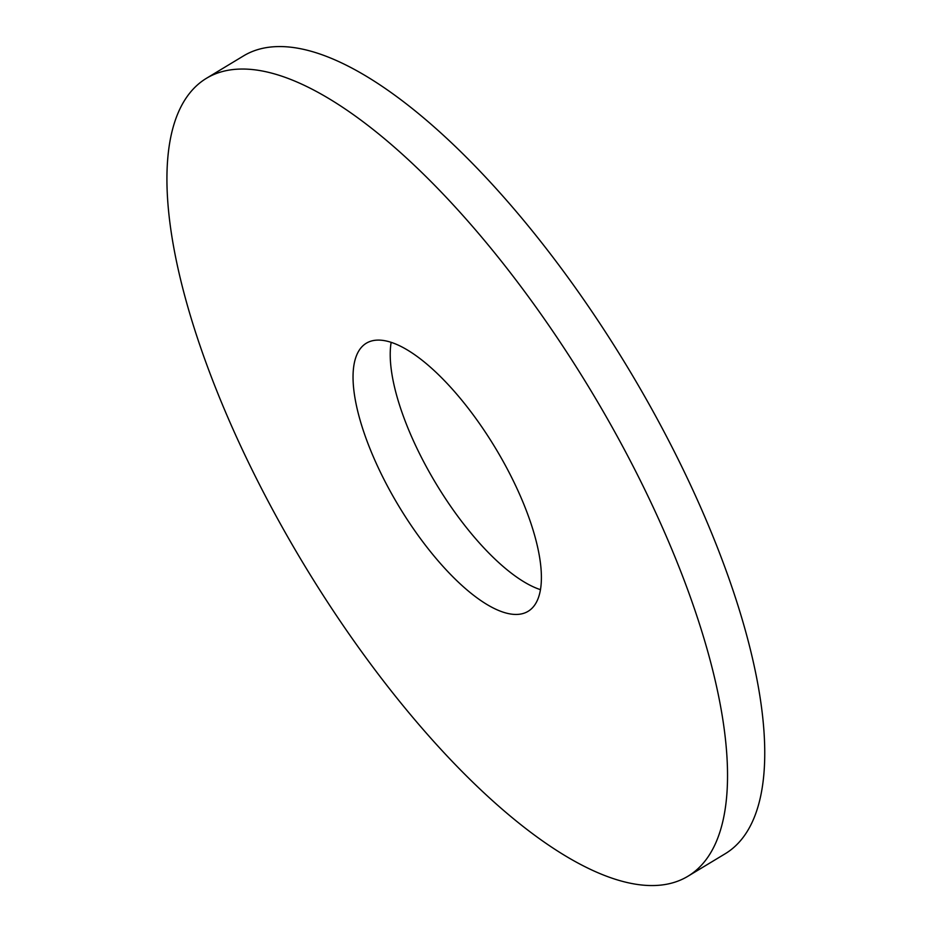 <?xml version="1.0" encoding="UTF-8"?>
<svg xmlns="http://www.w3.org/2000/svg" width="932" height="932" viewBox="0 0 932 932"><rect width="100%" height="100%" fill="white"/><g stroke="black" fill="none" stroke-linecap="round" stroke-linejoin="round"><path stroke-width="1.4" d="M240.141 69.073A465.977 167.748 -121.1 0 0 206.345 78.358A465.977 167.748 -121.1 0 0 303.622 563.965A465.977 167.748 -121.1 0 0 688.096 876.15A465.977 167.748 -121.1 0 0 614.433 431.295A465.977 167.748 -121.1 0 0 240.141 69.073M377.635 340.11A156.564 56.363 -121.1 0 0 366.288 343.232A156.564 56.363 -121.1 0 0 398.966 506.391A156.564 56.363 -121.1 0 0 528.153 611.287A156.564 56.363 -121.1 0 0 503.397 461.818A156.564 56.363 -121.1 0 0 377.635 340.11M688.096 876.15L725.317 853.677A465.977 167.748 -121.1 0 0 651.643 408.822A465.977 167.748 -121.1 0 0 277.352 46.6A465.977 167.748 -121.1 0 0 243.555 55.885L206.345 78.358M391.149 342.359A156.564 56.363 -121.1 0 0 436.188 483.918A156.564 56.363 -121.1 0 0 540.502 589.676"/></g></svg>

